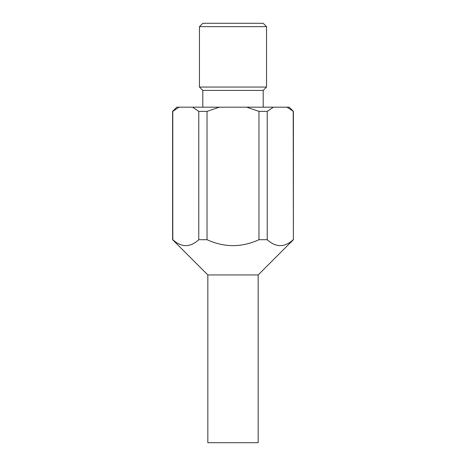 <?xml version="1.0" encoding="UTF-8"?>
<svg xmlns="http://www.w3.org/2000/svg" width="466" height="466" viewBox="0 0 466 466"><rect width="100%" height="100%" fill="white"/><g stroke="black" fill="none" stroke-linecap="round" stroke-linejoin="round"><path stroke-width="0.7" d="M293.394 111.374L287.033 107.18L289.2 107.18L293.394 111.374L293.394 239.71L258.164 274.94L258.164 442.7L207.836 442.7L207.836 274.94L172.606 239.71L172.606 111.374L176.8 107.18L178.967 107.18L172.793 111.374L172.793 239.71C181.455 247.597 190.111 247.597 198.772 239.71L198.772 111.374L192.598 107.18L178.967 107.18M258.164 274.94L207.836 274.94M199.448 26.655L202.803 23.3L263.197 23.3L266.552 26.655L199.448 26.655L199.448 87.049L266.552 87.049L263.197 90.404L202.803 90.404L199.448 87.049M266.552 26.655L266.552 87.049M202.803 107.18L202.803 90.404M263.197 90.404L263.197 107.18M293.394 239.71L293.207 111.374M287.033 107.18L273.402 107.18L267.228 111.374L267.228 239.71C275.889 247.597 284.545 247.597 293.207 239.71M267.228 239.71L258.974 239.71L258.974 111.374L246.63 107.18L192.598 107.18M219.37 107.18L207.026 111.374L207.026 239.71C224.344 247.597 241.656 247.597 258.974 239.71M207.026 239.71L198.772 239.71M273.402 107.18L246.63 107.18M207.026 111.374L198.772 111.374M267.228 111.374L258.974 111.374"/></g></svg>
